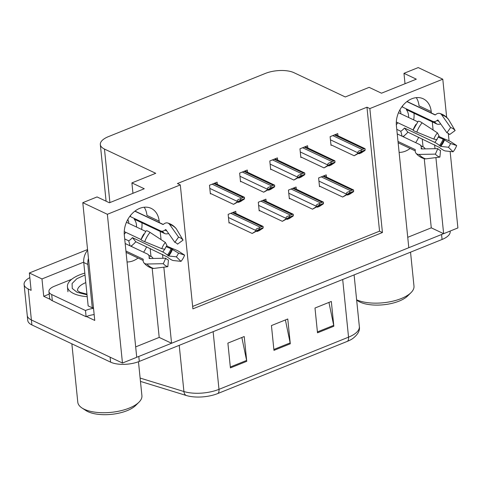 <?xml version="1.0" encoding="UTF-8"?>
<svg xmlns="http://www.w3.org/2000/svg" width="482" height="482" viewBox="0 0 482 482"><rect width="100%" height="100%" fill="white"/><g stroke="black" fill="none" stroke-linecap="round" stroke-linejoin="round"><path stroke-width="0.72" d="M138.039 258.033A21.943 16.388 -64.7 0 1 133.285 260.762A21.943 16.388 -64.7 0 1 127.043 261.961M399.114 152.384A21.943 16.388 115.3 0 0 405.356 151.185A21.943 16.388 115.3 0 0 410.11 148.456M431.378 113.005L431.233 111.589A21.943 16.388 115.3 0 0 423.196 98.768A21.943 16.388 115.3 0 0 404.488 103.732A21.943 16.388 115.3 0 0 396.397 125.621L408.796 247.712L171.568 343.256L163.838 267.173M431.233 111.589L419.039 105.817A21.943 16.388 115.3 0 0 416.267 97.641M50.447 299.479L43.729 296.303L49.194 294.098M82.796 202.675L107.359 214.291L180.304 184.913L192.89 308.866L382.437 232.523L369.845 108.577L442.789 79.193L418.225 67.576L403.964 73.324L416.328 79.169L381.491 93.201L369.128 87.356L345.281 96.96L294.014 72.71A20.569 8.598 -5.8 0 0 265.317 73.439L108.432 136.629A20.569 8.598 -5.8 0 0 100.334 144.552A20.569 8.598 -5.8 0 0 104.467 149.052L155.74 173.297L131.893 182.901L144.263 188.751L109.42 202.777L97.057 196.933L82.796 202.675L94.755 320.434L86.531 316.541M87.555 249.543L29.354 272.981L41.97 278.945L83.717 262.136M41.97 278.945L43.729 296.303M29.354 272.981L31.119 290.339L28.233 288.971A20.569 8.598 174.2 0 1 24.1 284.476A20.569 8.598 174.2 0 1 29.83 277.632M442.789 79.193L446.669 117.349M448.296 133.394L449.049 140.816M450.134 151.469L457.9 227.938L443.639 233.68L435.909 157.596M450.128 231.071L450.176 231.547A20.569 8.598 174.2 0 1 442.072 239.47L139.304 361.416A20.569 8.598 174.2 0 1 110.607 362.145L110.101 357.186L31.384 319.958A20.569 8.598 174.2 0 1 27.245 315.463A20.569 8.598 174.2 0 0 31.384 319.958L122.464 363.036L107.359 214.291M159.313 222.582L159.168 221.166A21.943 16.388 115.3 0 0 151.125 208.351A21.943 16.388 115.3 0 0 132.423 213.309A21.943 16.388 115.3 0 0 124.326 235.198L136.731 357.289L122.464 363.036M162.934 258.268L162.542 254.376M161.036 239.602L160.211 231.444M435.005 148.685L434.607 144.799M433.107 130.026L432.282 121.868M171.568 343.256L159.205 337.412L135.671 346.889M407.742 237.313L431.276 227.835L443.639 233.68M132.225 245.205A21.943 16.388 -64.7 0 1 131.393 246.453M131.893 182.901L132.954 193.3M404.296 135.629A21.943 16.388 -64.7 0 1 403.464 136.876M403.964 73.324L405.025 83.723M192.643 306.438L379.551 231.161L366.965 107.209L177.418 183.552L180.304 184.913M366.965 107.209L369.845 108.577M379.551 231.161L382.437 232.523M247.489 172.213L247.272 170.032L239.65 173.104L240.53 181.78L241.139 181.533M277.65 160.066L277.427 157.885L269.806 160.958L270.685 169.634L271.294 169.387M307.805 147.92L307.582 145.739L299.961 148.811L300.846 157.487L301.455 157.24M337.96 135.773L337.743 133.592L330.122 136.665L331.001 145.341L331.61 145.094M217.334 184.359L217.111 182.178L209.489 185.251L210.375 193.927L210.983 193.68M266.142 201.343L265.925 199.162L258.304 202.229L259.183 210.905L259.792 210.664M296.303 189.197L296.081 187.016L288.459 190.083L289.339 198.759L289.953 198.518M326.459 177.051L326.236 174.87L318.62 177.936L319.5 186.618L320.108 186.371M235.987 213.484L235.764 211.309L228.143 214.376L229.028 223.052L229.637 222.811M431.276 227.835L424.25 158.711M423.051 146.871L422.244 138.955M415.659 142.648A21.943 16.388 115.3 0 0 418.653 137.256M159.205 337.412L152.179 268.287M150.98 256.454L150.173 248.531M146.582 246.832A21.943 16.388 -64.7 0 1 143.594 252.225M144.196 207.224A21.943 16.388 -64.7 0 1 146.968 215.4L159.168 221.166M443.536 233.631A20.569 8.598 174.2 0 1 441.572 234.511L138.798 356.457A20.569 8.598 174.2 0 1 136.719 357.216M217.84 393.517A6.856 3.549 -111.9 0 0 218.985 389.342L348.546 337.159A27.426 11.46 -5.8 0 0 359.349 326.591C360.09 330.634 357.837 334.647 352.601 338.641A24.684 10.315 174.2 0 1 347.402 341.334L217.84 393.517A24.684 10.315 174.2 0 1 186.281 395.493L140.461 381.407M110.607 362.145L31.884 324.916A20.569 8.598 174.2 0 1 27.751 320.422L24.1 284.476M317.505 332.821L314.987 308.034L331.321 301.455L333.839 326.242L317.505 332.821M230.408 367.899L227.89 343.112L244.223 336.532L246.742 361.325L230.408 367.899M273.957 350.36L271.438 325.573L287.772 318.994L290.291 343.787L273.957 350.36M285.392 319.952L290.152 342.901A5.483 2.838 68.1 0 1 290.291 343.787M241.844 337.49L246.603 360.44A5.483 2.838 68.1 0 1 246.742 361.325M328.941 302.413L333.701 325.362A5.483 2.838 68.1 0 1 333.839 326.242M252.182 233.469L260.455 228.974L257.081 231.499L259.262 230.619L262.943 228.233L263.208 227.667L259.274 229.251L259.147 227.998C256.9 228.372 255.785 229.191 255.803 230.462L255.864 231.083L252.182 233.469L228.968 222.491M233.396 212.261L263.082 226.413A3.428 2.561 115.3 0 0 261.901 226.582L260.268 227.245A3.428 2.561 115.3 0 0 259.147 227.998M256.484 231.215L257.081 231.499M260.455 228.974L260.135 229.107M263.208 227.667L263.082 226.413M259.274 229.251L255.864 231.083M233.529 204.344L241.795 199.843L238.427 202.368L240.602 201.494L244.284 199.102L244.555 198.542L240.62 200.126L240.494 198.867C238.247 199.241 237.132 200.066 237.144 201.331L237.21 201.952L233.529 204.344L210.315 193.366M214.743 183.136L244.428 197.283A3.428 2.561 115.3 0 0 243.247 197.457L241.615 198.114A3.428 2.561 115.3 0 0 240.494 198.867M237.831 202.085L238.427 202.368M241.795 199.843L241.482 199.982M244.555 198.542L244.428 197.283M240.62 200.126L237.21 201.952M282.338 221.322L290.61 216.828L287.242 219.352L289.417 218.473L293.098 216.087L293.369 215.52L289.435 217.105L289.302 215.852C287.061 216.225 285.947 217.051 285.959 218.316L286.019 218.936L282.338 221.322L259.129 210.345M263.558 200.114L293.237 214.267A3.428 2.561 115.3 0 0 292.062 214.436L290.423 215.099A3.428 2.561 115.3 0 0 289.302 215.852M286.639 219.069L287.242 219.352M290.61 216.828L290.658 217.135L290.297 216.96M293.369 215.52L293.237 214.267M289.435 217.105L286.019 218.936M312.499 209.182L320.765 204.681L317.397 207.206L319.572 206.326L323.253 203.94L323.524 203.374L319.59 204.958L319.464 203.705C317.216 204.079 316.102 204.904 316.114 206.169L316.18 206.79L312.499 209.182L289.284 198.204M293.713 187.968L323.398 202.121A3.428 2.561 115.3 0 0 322.217 202.289L320.584 202.952A3.428 2.561 115.3 0 0 319.464 203.705M316.801 206.923L317.397 207.206M320.765 204.681L320.813 204.989L320.452 204.814M323.524 203.374L323.398 202.121M319.59 204.958L316.18 206.79M342.654 197.036L350.926 192.535L347.552 195.059L349.733 194.186L353.414 191.794L353.68 191.227L349.745 192.812L349.619 191.559C347.377 191.932 346.257 192.758 346.275 194.023L346.335 194.644L342.654 197.036L319.439 186.058M323.868 175.822L353.553 189.974A3.428 2.561 115.3 0 0 352.372 190.143L350.739 190.806A3.428 2.561 115.3 0 0 349.619 191.559M346.956 194.776L347.552 195.059M350.926 192.535L350.607 192.667M353.68 191.227L353.553 189.974M349.745 192.812L346.335 194.644M263.684 192.198L271.956 187.697L268.582 190.221L270.764 189.348L274.445 186.956L274.71 186.395L270.776 187.98L270.649 186.721C268.408 187.094 267.287 187.92 267.305 189.185L267.365 189.806L263.684 192.198L240.47 181.22M244.898 170.99L274.583 185.136A3.428 2.561 115.3 0 0 273.402 185.311L271.77 185.968A3.428 2.561 115.3 0 0 270.649 186.721M267.986 189.938L268.582 190.221M271.956 187.697L271.637 187.835M274.71 186.395L274.583 185.136M270.776 187.98L267.365 189.806M293.845 180.051L302.112 175.55L298.744 178.075L300.919 177.201L304.6 174.809L304.871 174.249L300.937 175.834L300.81 174.574C298.563 174.948 297.448 175.773 297.46 177.039L297.527 177.659L293.845 180.051L270.631 169.074M275.059 158.843L304.745 172.99A3.428 2.561 115.3 0 0 303.564 173.165L301.931 173.821A3.428 2.561 115.3 0 0 300.81 174.574M298.147 177.792L298.744 178.075M302.112 175.55L301.798 175.689M304.871 174.249L304.745 172.99M300.937 175.834L297.527 177.659M324 167.905L332.273 163.404L328.899 165.928L331.08 165.055L334.755 162.663L335.026 162.103L331.092 163.687L330.965 162.428C328.718 162.802 327.603 163.627 327.621 164.892L327.682 165.513L324 167.905L300.786 156.927M305.214 146.697L334.9 160.843A3.428 2.561 115.3 0 0 333.719 161.018L332.086 161.675A3.428 2.561 115.3 0 0 330.965 162.428M328.302 165.645L328.899 165.928M332.273 163.404L331.953 163.543M335.026 162.103L334.9 160.843M331.092 163.687L327.682 165.513M354.156 155.758L362.428 151.258L359.06 153.782L361.235 152.908L364.916 150.517L365.181 149.956L361.253 151.541L361.12 150.282C358.879 150.655 357.764 151.481 357.777 152.752L357.837 153.366L354.156 155.758L330.947 144.781M335.376 134.55L365.055 148.697A3.428 2.561 115.3 0 0 363.874 148.872L362.241 149.528A3.428 2.561 115.3 0 0 361.12 150.282M358.457 153.499L359.06 153.782M362.428 151.258L362.115 151.396M365.181 149.956L365.055 148.697M361.253 151.541L357.837 153.366M401.831 106.847A13.713 10.242 -64.7 0 1 402.319 106.968L432.679 121.325A7.543 4.977 -74.2 0 0 433.198 121.518A7.543 4.977 -74.2 0 0 436.909 120.572L437.517 120.096A0.687 0.452 105.8 0 1 438.042 120.151L446.922 132.785L450.622 127.549L441.741 114.915A7.543 4.977 -74.2 0 0 439.723 113.415A7.543 4.977 -74.2 0 0 436.005 114.361L435.397 114.83A0.687 0.452 105.8 0 1 435.011 114.903L406.904 101.606M413.67 119.873A20.569 15.364 115.3 0 0 413.984 113.216M438.21 137.099A7.543 0.627 20 0 0 443.121 139.081L450.525 143.522L456.665 145.546L450.724 141.678A7.543 0.627 20 0 0 444.241 138.882L438.704 136.394M402.916 136.617A20.569 15.364 115.3 0 0 407.862 132.152L439.361 147.384A7.543 1.657 -140 0 0 445.398 150.956L453.086 151.782L448.393 147.239L440.705 146.414L439.439 145.498A7.543 1.657 -140 0 0 434.818 142.395L404.464 128.037A13.713 10.242 -64.7 0 1 400.789 131.261L396.776 129.363M398.005 141.455L415.129 149.553A0.687 0.428 140.4 0 1 415.291 149.872L415.231 150.565A7.543 4.736 -39.6 0 0 415.948 153.204A7.543 4.736 -39.6 0 0 419.069 154.427L435.379 154.12L437.831 148.637L421.515 148.944A0.687 0.428 140.4 0 1 421.166 148.595L421.232 147.896A7.543 4.736 -39.6 0 0 420.509 145.257A7.543 4.736 -39.6 0 0 419.424 144.425L397.24 133.936M415.9 124.41A20.569 15.364 -64.7 0 0 413.14 129.965L396.312 122.012M398.506 112.704L417.767 121.807M440.711 123.946A7.543 4.736 140.4 0 1 436.608 123.91L406.248 109.559A13.713 10.242 -64.7 0 1 408.603 117.475M399.982 109.703A13.713 10.242 -64.7 0 1 400.301 111.529L400.711 111.722A13.713 10.242 -64.7 0 1 400.771 113.776M397.831 122.723A13.713 10.242 -64.7 0 1 396.325 124.693M421.328 146.058L423.353 147.016A7.543 4.977 105.8 0 1 425.19 148.872M433.854 139.099L436.921 139.678A9.405 7.025 -64.7 0 1 439.054 135.954L437.433 132.863A15.773 11.779 -64.7 0 0 433.854 139.099L416.797 132.092A7.543 0.627 -160 0 1 413.08 130.152L418.123 121.374A7.543 1.657 40 0 1 422.124 122.82L437.433 132.863M446.922 132.785A9.405 7.025 -64.7 0 1 449.616 134.562L455.141 130.532A15.773 11.779 -64.7 0 0 450.622 127.549M435.379 154.12A15.773 11.779 -64.7 0 0 439.897 157.096L440.524 150.408A9.405 7.025 -64.7 0 1 437.831 148.637M450.525 143.522A9.405 7.025 -64.7 0 1 448.393 147.239M456.665 145.546A15.773 11.779 -64.7 0 1 453.086 151.782M439.723 113.415C443.085 114.385 445.91 116.24 448.194 118.97A7.543 4.736 140.4 0 1 448.453 119.343L455.141 130.532M439.897 157.096L425.781 158.855A7.543 4.977 105.8 0 1 424.425 158.759C421.057 157.789 418.237 155.939 415.948 153.204M400.789 131.261L402.157 136.261M407.862 132.152L404.464 128.037M402.319 106.968L402.832 105.558M129.76 216.424A13.713 10.242 -64.7 0 1 130.254 216.545L160.608 230.902A7.543 4.977 -74.2 0 0 161.127 231.095A7.543 4.977 -74.2 0 0 164.838 230.149L165.447 229.679A0.687 0.452 105.8 0 1 165.971 229.727L174.852 242.362L178.557 237.132L169.67 224.492A7.543 4.977 -74.2 0 0 167.652 222.991A7.543 4.977 -74.2 0 0 163.934 223.937L163.326 224.413A0.687 0.452 105.8 0 1 162.94 224.479L134.833 211.188M141.6 229.45A20.569 15.364 115.3 0 0 141.913 222.792M166.139 246.676A7.543 0.627 20 0 0 171.05 248.658L178.46 253.098L184.594 255.123L178.653 251.255A7.543 0.627 20 0 0 172.17 248.459L166.633 245.971M130.845 246.2A20.569 15.364 115.3 0 0 135.797 241.729L167.29 256.96A7.543 1.657 -140 0 0 173.333 260.533L181.015 261.365L176.322 256.822L168.64 255.99L167.368 255.074A7.543 1.657 -140 0 0 162.753 251.972L132.393 237.62A13.713 10.242 -64.7 0 1 128.718 240.837L124.705 238.939M125.935 251.038L143.058 259.135A0.687 0.428 140.4 0 1 143.22 259.449L143.16 260.141A7.543 4.736 -39.6 0 0 143.883 262.78A7.543 4.736 -39.6 0 0 146.998 264.009L163.314 263.696L165.76 258.213L149.45 258.521A0.687 0.428 140.4 0 1 149.101 258.171L149.161 257.472A7.543 4.736 -39.6 0 0 148.444 254.839A7.543 4.736 -39.6 0 0 147.353 254.002L125.169 243.512M143.835 233.993A20.569 15.364 -64.7 0 0 141.069 239.542L124.248 231.589M126.435 222.28L145.697 231.39M168.64 233.523A7.543 4.736 140.4 0 1 164.537 233.493L134.177 219.135A13.713 10.242 -64.7 0 1 136.533 227.058M127.917 219.28A13.713 10.242 -64.7 0 1 128.23 221.105L128.646 221.304A13.713 10.242 -64.7 0 1 128.706 223.353M125.76 232.306A13.713 10.242 -64.7 0 1 124.254 234.27M149.257 255.641L151.282 256.593A7.543 4.977 105.8 0 1 153.125 258.454M161.783 248.682L164.85 249.254A9.405 7.025 -64.7 0 1 166.983 245.531L165.362 242.44A15.773 11.779 -64.7 0 0 161.783 248.682L144.727 241.675A7.543 0.627 -160 0 1 141.009 239.729L146.052 230.95A7.543 1.657 40 0 1 150.053 232.396L165.362 242.44M174.852 242.362A9.405 7.025 -64.7 0 1 177.551 244.139L183.07 240.108A15.773 11.779 -64.7 0 0 178.557 237.132M163.314 263.696A15.773 11.779 -64.7 0 0 167.826 266.679L168.453 259.991A9.405 7.025 -64.7 0 1 165.76 258.213M178.46 253.098A9.405 7.025 -64.7 0 1 176.322 256.822M184.594 255.123A15.773 11.779 -64.7 0 1 181.015 261.365M167.652 222.991C171.014 223.961 173.839 225.817 176.123 228.552A7.543 4.736 140.4 0 1 176.388 228.92L183.07 240.108M167.826 266.679L153.716 268.438A7.543 4.977 105.8 0 1 152.354 268.341C148.986 267.365 146.167 265.516 143.883 262.78M128.718 240.837L130.086 245.838M88.459 258.448A13.713 10.242 115.3 0 0 87.869 264.455L92.279 307.841A13.713 10.242 -64.7 0 1 93.436 307.444M87.616 250.158A13.713 10.242 115.3 0 0 83.748 262.509L88.158 305.889L92.279 307.841M52.321 300.744L51.694 294.544A13.713 5.73 174.2 0 1 48.935 291.55L49.568 297.743A13.713 5.73 -5.8 0 0 52.321 300.744L86.115 316.728A13.713 5.73 174.2 0 1 94.165 314.601M48.935 291.55A13.713 5.73 174.2 0 1 54.333 286.266L71.752 279.247M86.115 316.728L85.489 310.529A13.713 5.73 174.2 0 1 93.532 308.402M51.694 294.544L85.489 310.529M135.797 241.729L132.393 237.62M130.254 216.545L130.767 215.135M356.656 300.099L358.012 300.985A28.113 11.749 -5.8 0 0 359.982 302.075A28.113 11.749 -5.8 0 0 407.682 295.936L411.019 292.634A32.228 13.466 -5.8 0 0 413.984 286.109L410.537 252.176M356.626 299.804A32.228 13.466 -5.8 0 0 401.295 298.527A32.228 13.466 -5.8 0 0 411.019 292.634M87.031 294.797L77.102 292.309L72.246 288.453L72.095 283.512L76.867 278.698L85.019 275.005M87.224 296.689A30.854 12.893 174.2 0 1 67.444 286.79A30.854 12.893 174.2 0 1 79.596 274.897A30.854 12.893 174.2 0 1 84.826 273.113M71.86 343.823L77.789 402.199A32.228 13.466 -5.8 0 0 82.006 408.001L85.941 410.562A28.113 11.749 -5.8 0 0 87.911 411.652A28.113 11.749 -5.8 0 0 135.611 405.519L138.949 402.217A32.228 13.466 -5.8 0 0 141.913 395.686L138.467 361.741M82.006 408.001A32.228 13.466 -5.8 0 0 84.266 409.248A32.228 13.466 -5.8 0 0 129.224 408.103A32.228 13.466 -5.8 0 0 138.949 402.217M28.233 288.971L31.884 324.916M104.467 149.052L109.902 202.585M342.69 279.5L348.546 337.159A6.856 3.549 68.1 0 1 347.402 341.334M186.281 395.493A6.856 4.428 -72.9 0 1 183.919 391.535A27.426 11.46 -5.8 0 0 218.985 389.342L213.128 331.682M140.123 378.069L183.919 391.535L179.226 345.335M442.072 239.47L441.572 234.511M139.304 361.416L138.798 356.457M273.866 349.456L290.152 342.901M317.415 331.917L333.701 325.362M230.318 367.001L246.603 360.44M228.468 217.539L255.803 230.462M230.8 213.309L260.268 227.245M232.432 212.652L261.901 226.582M209.815 188.408L237.144 201.331M212.146 184.178L241.615 198.114M213.779 183.522L243.247 197.457M258.623 205.392L285.959 218.316M260.961 201.163L290.423 215.099M262.594 200.506L292.062 214.436M288.778 193.246L316.114 206.169M291.116 189.016L320.584 202.952M292.749 188.36L322.217 202.289M318.939 181.099L346.275 194.023M321.277 176.87L350.739 190.806M322.91 176.213L352.372 190.143M239.97 176.261L267.305 189.185M242.307 172.032L271.77 185.968M243.94 171.375L273.402 185.311M270.125 164.115L297.46 177.039M272.463 159.885L301.931 173.821M274.095 159.229L303.564 173.165M300.286 151.969L327.621 164.892M302.618 147.739L332.086 161.675M304.25 147.082L333.719 161.018M330.441 139.822L357.777 152.752M332.779 135.593L362.241 149.528M334.412 134.936L363.874 148.872M433.198 121.518L433.878 121.771A13.713 10.242 -64.7 0 1 436.608 123.91M436.716 139.635A13.713 10.242 -64.7 0 1 434.818 142.395M423.353 147.016A13.713 10.242 -64.7 0 1 422.154 146.564L420.509 145.257M436.909 120.572A16.219 12.116 -64.7 0 1 438.933 121.416M422.214 148.932A16.219 12.116 -64.7 0 1 421.232 147.896M443.121 139.081A16.219 12.116 -64.7 0 1 439.439 145.498M437.517 120.096A16.912 12.634 -64.7 0 1 438.144 120.301M421.473 148.944A16.912 12.634 -64.7 0 1 421.166 148.595M443.994 139.4A16.912 12.634 -64.7 0 1 440.156 146.088M444.585 139.653A17.093 12.767 -64.7 0 1 440.705 146.414M416.797 132.092A23.455 17.521 -64.7 0 1 422.124 122.82M441.741 114.915A23.455 17.521 -64.7 0 1 448.453 119.343M425.781 158.855A23.455 17.521 -64.7 0 1 419.069 154.427M161.127 231.095L161.807 231.348A13.713 10.242 -64.7 0 1 164.537 233.493M164.645 249.218A13.713 10.242 -64.7 0 1 162.753 251.972M151.282 256.593A13.713 10.242 -64.7 0 1 150.083 256.147L148.444 254.839M164.838 230.149A16.219 12.116 -64.7 0 1 166.862 230.992M150.149 258.509A16.219 12.116 -64.7 0 1 149.161 257.472M171.05 248.658A16.219 12.116 -64.7 0 1 167.368 255.074M165.447 229.679A16.912 12.634 -64.7 0 1 166.073 229.878M149.402 258.521A16.912 12.634 -64.7 0 1 149.101 258.171M171.929 248.977A16.912 12.634 -64.7 0 1 168.085 255.665M172.514 249.23A17.093 12.767 -64.7 0 1 168.64 255.99M144.727 241.675A23.455 17.521 -64.7 0 1 150.053 232.396M169.67 224.492A23.455 17.521 -64.7 0 1 176.388 228.92M153.716 268.438A23.455 17.521 -64.7 0 1 146.998 264.009M83.748 262.509L87.869 264.455M77.488 290.64A21.256 8.881 174.2 0 1 85.79 282.621M100.334 144.552L106.088 201.205M359.349 326.591L354.095 274.903M407.049 101.497L435.33 114.873M398.144 142.799L415.213 150.872M134.978 211.08L163.265 224.455M126.073 252.375L143.148 260.449M86.965 294.159L79.898 292.285L77.451 290.586M67.95 291.749L67.444 286.79"/></g></svg>
